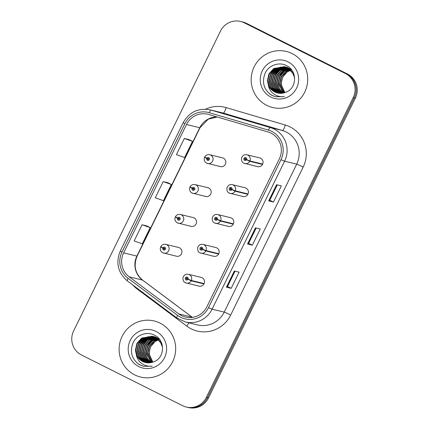 <?xml version="1.0" encoding="UTF-8"?>
<svg xmlns="http://www.w3.org/2000/svg" width="429" height="429" viewBox="0 0 429 429"><rect width="100%" height="100%" fill="white"/><g stroke="black" fill="none" stroke-linecap="round" stroke-linejoin="round"><path stroke-width="0.64" d="M204.805 196.139A4.51 4.413 -76.3 0 0 210.929 193.613A4.51 4.413 -76.3 0 0 207.851 187.709L195.066 184.604A4.51 4.413 103.7 0 1 198.144 190.508A4.51 4.413 103.7 0 1 192.02 193.029M190.165 226.013A4.51 4.413 -76.3 0 0 196.294 223.488A4.51 4.413 -76.3 0 0 193.211 217.589L180.432 214.484A4.51 4.413 103.7 0 1 183.51 220.383A4.51 4.413 103.7 0 1 177.386 222.908M175.531 255.888A4.51 4.413 -76.3 0 0 181.655 253.367A4.51 4.413 -76.3 0 0 178.577 247.463L165.792 244.358A4.51 4.413 103.7 0 1 168.876 250.257A4.51 4.413 103.7 0 1 162.747 252.783M219.439 166.259A4.51 4.413 -76.3 0 0 225.563 163.733A4.51 4.413 -76.3 0 0 222.485 157.834L209.706 154.73A4.51 4.413 103.7 0 1 212.784 160.628A4.51 4.413 103.7 0 1 206.66 163.154M242.031 196.192A4.51 4.413 -76.3 0 0 248.155 193.667A4.51 4.413 -76.3 0 0 245.077 187.768L232.298 184.663A4.51 4.413 103.7 0 1 235.264 190.841L231.976 189.495A1.501 1.469 -76.3 0 0 231.295 187.548A1.501 1.469 -76.3 0 0 229.317 188.234A1.501 1.469 -76.3 0 0 229.971 190.245A1.501 1.469 -76.3 0 0 231.923 189.613L231.151 189.184A0.601 0.59 103.7 0 1 230.083 188.696A0.601 0.59 103.7 0 1 230.899 188.358A0.601 0.59 103.7 0 1 231.172 189.135L231.976 189.495M227.397 226.067A4.51 4.413 -76.3 0 0 233.521 223.547A4.51 4.413 -76.3 0 0 230.443 217.642L217.659 214.538A4.51 4.413 103.7 0 1 220.629 220.721L217.342 219.375A1.501 1.469 -76.3 0 0 216.656 217.423A1.501 1.469 -76.3 0 0 214.682 218.114A1.501 1.469 -76.3 0 0 215.337 220.12A1.501 1.469 -76.3 0 0 217.283 219.492L216.511 219.058A0.601 0.59 103.7 0 1 215.444 218.57A0.601 0.59 103.7 0 1 216.259 218.232A0.601 0.59 103.7 0 1 216.532 219.015L217.342 219.375M212.757 255.947A4.51 4.413 -76.3 0 0 218.887 253.421A4.51 4.413 -76.3 0 0 215.803 247.522L203.024 244.412A4.51 4.413 103.7 0 1 205.99 250.595L202.703 249.249A1.501 1.469 -76.3 0 0 202.021 247.302A1.501 1.469 -76.3 0 0 200.043 247.989A1.501 1.469 -76.3 0 0 200.702 250A1.501 1.469 -76.3 0 0 202.649 249.367L201.877 248.938A0.601 0.59 103.7 0 1 200.81 248.445A0.601 0.59 103.7 0 1 201.625 248.112A0.601 0.59 103.7 0 1 201.898 248.89L202.703 249.249M198.123 285.821A4.51 4.413 -76.3 0 0 204.247 283.301A4.51 4.413 -76.3 0 0 201.169 277.397L188.385 274.292A4.51 4.413 103.7 0 1 191.355 280.475L188.068 279.129A1.501 1.469 -76.3 0 0 187.387 277.177A1.501 1.469 -76.3 0 0 185.408 277.869A1.501 1.469 -76.3 0 0 186.063 279.874A1.501 1.469 -76.3 0 0 188.009 279.247L187.237 278.812A0.601 0.59 103.7 0 1 186.17 278.324A0.601 0.59 103.7 0 1 186.99 277.987A0.601 0.59 103.7 0 1 187.264 278.764L188.068 279.129M256.665 166.318A4.51 4.413 -76.3 0 0 262.795 163.792A4.51 4.413 -76.3 0 0 259.711 157.888L246.932 154.783A4.51 4.413 103.7 0 1 249.898 160.966L246.616 159.62A1.501 1.469 -76.3 0 0 245.93 157.674A1.501 1.469 -76.3 0 0 243.956 158.36A1.501 1.469 -76.3 0 0 244.61 160.366A1.501 1.469 -76.3 0 0 246.557 159.738L245.785 159.309A0.601 0.59 103.7 0 1 244.718 158.816A0.601 0.59 103.7 0 1 245.533 158.478A0.601 0.59 103.7 0 1 245.806 159.261L246.616 159.62M292.128 53.582A28.856 28.244 -76.3 0 0 286.261 51.432A28.856 28.244 -76.3 0 0 252.922 69.739A28.856 28.244 -76.3 0 0 266.768 105.357A28.856 28.244 -76.3 0 0 272.635 107.507A28.856 28.244 -76.3 0 0 305.974 89.2A28.856 28.244 -76.3 0 0 292.128 53.582A28.856 28.244 -76.3 0 0 286.261 51.432A28.856 28.244 -76.3 0 0 252.922 69.739A28.856 28.244 -76.3 0 0 266.768 105.357A28.856 28.244 -76.3 0 0 272.635 107.507A28.856 28.244 -76.3 0 0 305.974 89.2A28.856 28.244 -76.3 0 0 292.128 53.582M160.081 323.123A28.856 28.244 -76.3 0 0 154.215 320.967A28.856 28.244 -76.3 0 0 120.881 339.275A28.856 28.244 -76.3 0 0 134.722 374.892A28.856 28.244 -76.3 0 0 140.589 377.048A28.856 28.244 -76.3 0 0 173.927 358.735A28.856 28.244 -76.3 0 0 160.081 323.123A28.856 28.244 -76.3 0 0 154.215 320.967A28.856 28.244 -76.3 0 0 120.881 339.275A28.856 28.244 -76.3 0 0 134.722 374.892A28.856 28.244 -76.3 0 0 140.589 377.048A28.856 28.244 -76.3 0 0 173.927 358.735A28.856 28.244 -76.3 0 0 160.081 323.123M270.962 133.129A19.235 18.828 103.7 0 1 279.359 158.832L206.864 306.815A19.235 18.828 103.7 0 1 185.473 317.058A19.235 18.828 103.7 0 1 178.764 313.894L129.226 276.839A19.235 18.828 103.7 0 1 123.627 252.863L186.508 124.507A19.235 18.828 103.7 0 1 207.904 114.264A19.235 18.828 103.7 0 1 208.757 114.495L267.911 131.923A19.235 18.828 103.7 0 1 270.962 133.129M271.782 131.456A21.101 20.656 -76.3 0 0 268.436 130.132L209.282 112.704A21.101 20.656 -76.3 0 0 184.872 123.691L121.992 252.043A21.101 20.656 -76.3 0 0 128.137 278.346L177.67 315.401A21.101 20.656 -76.3 0 0 208.499 307.636L280.995 159.652A21.101 20.656 -76.3 0 0 271.782 131.456M240.578 21.45L242.728 21.97A18.034 17.653 -76.3 0 1 246.396 23.316L347.501 74.002A18.034 17.653 -76.3 0 1 355.373 98.102L208.478 397.946A18.034 17.653 -76.3 0 1 188.422 407.55L187.35 407.287A18.034 17.653 -76.3 0 0 207.405 397.683L354.295 97.839A18.034 17.653 -76.3 0 0 346.423 73.74L245.318 23.059A18.034 17.653 -76.3 0 0 241.65 21.713A18.034 17.653 -76.3 0 1 245.318 23.059L346.423 73.74A18.034 17.653 -76.3 0 1 354.295 97.839L207.405 397.683A18.034 17.653 -76.3 0 1 187.35 407.287L186.272 407.03A18.034 17.653 -76.3 0 0 206.328 397.426L353.223 97.576A18.034 17.653 -76.3 0 0 345.35 73.482L244.246 22.796A18.034 17.653 -76.3 0 0 240.578 21.45A18.034 17.653 -76.3 0 0 220.522 31.054L73.627 330.898A18.034 17.653 -76.3 0 0 81.499 354.998L182.604 405.684A18.034 17.653 -76.3 0 0 186.272 407.03M231.172 288.342L227.52 286.513L226.394 287.183L231.172 288.342L239.103 272.163L234.32 271.005L226.394 287.183M273.445 202.059L269.793 200.225L268.667 200.895L273.445 202.059L281.37 185.88L276.592 184.717L268.667 200.895M252.311 245.2L248.659 243.366L247.533 244.037L252.311 245.2L260.237 229.022L255.459 227.858L247.533 244.037M189.109 139.639L184.336 138.465L176.41 154.644L184.561 157.55L192.487 141.372L189.066 139.618M146.836 225.922L142.063 224.753L134.138 240.932L142.294 243.833L150.22 227.654L146.793 225.901M163.202 181.612L155.277 197.79L163.428 200.692L171.353 184.513L167.932 182.759L163.202 181.612L171.353 184.513M248.654 243.372L256.172 228.035M269.793 200.23L277.306 184.888M227.52 286.518L235.033 271.176M184.336 138.465L192.487 141.372M142.063 224.753L150.22 227.654M246.064 159.374L245.785 159.309M245.447 159.588A0.601 0.59 103.7 0 1 245.688 158.596M262.682 164.071L249.898 160.966M248.15 160.285L246.948 159.77M246.557 159.738L249.726 161.32A4.51 4.413 103.7 0 1 243.887 163.208M262.51 164.425L249.726 161.32M205.518 157.529L204.542 157.304L206.698 158.365A1.501 1.469 -76.3 0 0 207.384 160.312A1.501 1.469 -76.3 0 0 209.357 159.626A1.501 1.469 -76.3 0 0 208.703 157.615A1.501 1.469 -76.3 0 0 206.757 158.247L207.529 158.676A0.601 0.59 103.7 0 1 208.596 159.164A0.601 0.59 103.7 0 1 207.775 159.502A0.601 0.59 103.7 0 1 207.502 158.725L206.698 158.365M208.462 158.537A0.601 0.59 103.7 0 0 208.124 158.821L207.529 158.676M208.58 158.709L208.279 158.639M206.757 158.247L204.713 156.955C205.877 155.083 207.539 154.343 209.706 154.73M208.221 159.534A0.601 0.59 103.7 0 1 208.103 158.869L207.502 158.725M231.429 189.253L231.151 189.184M230.813 189.468A0.601 0.59 103.7 0 1 231.054 188.47M248.042 193.951L235.264 190.841M233.515 190.165L232.314 189.645M231.923 189.613L235.092 191.195A4.51 4.413 103.7 0 1 229.247 193.088M247.871 194.305L235.092 191.195M216.795 219.128L216.511 219.058M216.173 219.342A0.601 0.59 103.7 0 1 216.414 218.35M233.408 223.825L220.629 220.721M218.876 220.039L217.68 219.525M217.283 219.492L220.452 221.074A4.51 4.413 103.7 0 1 214.613 222.962M233.237 224.179L220.452 221.074M202.156 249.008L201.877 248.938M201.539 249.222A0.601 0.59 103.7 0 1 201.78 248.225M218.774 253.705L205.99 250.595M204.242 249.919L203.04 249.399M202.649 249.367L205.818 250.949A4.51 4.413 103.7 0 1 199.978 252.842M218.597 254.054L205.818 250.949M187.521 278.882L187.237 278.812M186.905 279.097A0.601 0.59 103.7 0 1 187.146 278.099M204.134 283.58L191.355 280.475M189.602 279.794L188.406 279.279M188.009 279.247L191.178 280.823A4.51 4.413 103.7 0 1 185.339 282.716M203.963 283.934L191.178 280.823M190.884 187.409L189.908 187.178L192.063 188.24A1.501 1.469 -76.3 0 0 192.744 190.186A1.501 1.469 -76.3 0 0 194.723 189.5A1.501 1.469 -76.3 0 0 194.064 187.494A1.501 1.469 -76.3 0 0 192.117 188.122L192.889 188.551A0.601 0.59 103.7 0 1 193.956 189.044A0.601 0.59 103.7 0 1 193.141 189.382A0.601 0.59 103.7 0 1 192.868 188.599L192.063 188.24M193.828 188.417A0.601 0.59 103.7 0 0 193.49 188.701L192.889 188.551M193.94 188.588L193.64 188.513M192.117 188.122L190.074 186.829C191.237 184.963 192.905 184.218 195.066 184.604M193.581 189.409A0.601 0.59 103.7 0 1 193.463 188.744L192.868 188.599M176.249 217.283L175.268 217.058L177.424 218.114A1.501 1.469 -76.3 0 0 178.11 220.066A1.501 1.469 -76.3 0 0 180.083 219.38A1.501 1.469 -76.3 0 0 179.429 217.369A1.501 1.469 -76.3 0 0 177.483 218.002L178.255 218.431A0.601 0.59 103.7 0 1 179.322 218.919A0.601 0.59 103.7 0 1 178.507 219.257A0.601 0.59 103.7 0 1 178.233 218.479L177.424 218.114M179.188 218.291A0.601 0.59 103.7 0 0 178.85 218.576L178.255 218.431M179.306 218.463L179.006 218.393M177.552 218.039L175.44 216.709C176.603 214.838 178.266 214.098 180.432 214.484M178.947 219.289A0.601 0.59 103.7 0 1 178.829 218.624L178.233 218.479M161.61 247.158L160.634 246.932L162.789 247.994A1.501 1.469 -76.3 0 0 163.47 249.941A1.501 1.469 -76.3 0 0 165.449 249.254A1.501 1.469 -76.3 0 0 164.795 247.243A1.501 1.469 -76.3 0 0 162.848 247.876L163.621 248.305A0.601 0.59 103.7 0 1 164.688 248.799A0.601 0.59 103.7 0 1 163.867 249.131A0.601 0.59 103.7 0 1 163.594 248.353L162.789 247.994M164.554 248.166A0.601 0.59 103.7 0 0 164.216 248.45L163.621 248.305M164.672 248.343L164.371 248.268M162.848 247.876L160.805 246.584C161.964 244.718 163.631 243.972 165.792 244.358M164.312 249.163A0.601 0.59 103.7 0 1 164.194 248.498L163.594 248.353M283.816 92.911L279.563 83.66L281.081 76.791L285.789 71.53L290.09 69.643M284.03 92.852L279.944 83.752L281.462 76.888L286.17 71.622L290.256 69.788M282.958 93.104L279.429 88.717L278.051 83.29L279.569 76.426L284.271 71.16L289.419 69.096M283.167 93.061L278.426 83.382L279.944 76.518L284.652 71.252L289.591 69.23M282.11 93.238L278.11 88.739L276.533 82.92L278.051 76.056L282.754 70.79L288.738 68.602M282.32 93.206L278.437 88.733L276.909 83.012L278.426 76.147L283.135 70.882L288.91 68.72M281.285 93.313L276.807 88.744L275.016 82.55L276.533 75.686L281.242 70.42L288.041 68.168M281.488 93.297L277.129 88.744L275.391 82.641L276.909 75.777L281.617 70.512L288.218 68.27M280.469 93.334L275.509 88.749L273.498 82.18L275.016 75.316L279.724 70.056L287.333 67.777M280.668 93.334L275.831 88.749L273.879 82.277L275.397 75.413L280.099 70.147L287.51 67.873M279.665 93.308L274.024 88.428L271.981 81.816L273.498 74.952L278.207 69.686L286.615 67.439M279.864 93.318L274.404 88.524L272.361 81.907L273.879 75.043L278.587 69.777L286.797 67.519M278.871 93.232L277.531 92.648L272.506 88.063L270.463 81.446L271.981 74.582L276.689 69.316L285.886 67.144M286.079 67.171L286.658 67.262M286.851 67.299L287.425 67.423M279.07 93.254L277.912 92.739L272.887 88.154L270.844 81.537L272.361 74.673L277.07 69.407L286.068 67.214M278.089 93.109L276.019 92.278L270.989 87.693L268.945 81.076L270.463 74.212L275.171 68.946L285.14 66.892M285.333 66.929L288.717 68.082L291.881 70.259M278.287 93.141L276.394 92.369L271.369 87.784L269.326 81.167L270.844 74.303L275.552 69.037L285.328 66.951M285.521 66.983L286.095 67.101M268.415 85.269A13.589 13.304 -76.3 0 0 274.667 91.951A13.589 13.304 -76.3 0 0 277.434 92.964A13.589 13.304 -76.3 0 0 285.725 92.256C296.927 88.583 297.554 70.989 287.039 65.91C279.574 61.481 269.176 64.956 265.342 72.732C261.599 81.778 263.535 89.194 271.155 94.986L275.638 96.782L284.271 96.627C280.25 97.051 276.619 96.064 273.375 93.672C270.651 91.565 268.994 88.765 268.415 85.269L267.428 80.706L268.945 73.842L273.654 68.581L284.389 66.688L287.205 67.712L292.09 71.804L294.626 77.762M277.515 92.986L274.876 92.004L269.852 87.414L267.809 80.802L269.326 73.938L274.034 68.672L284.577 66.736M284.389 66.688L287.58 67.803L293.967 74.448M280.389 74.914L283.821 70.458M284.599 69.766L286.207 68.565M290.765 70.27A13.589 13.304 -76.3 0 0 281.563 85.312L284.91 92.573M288.063 61.889A19.6 19.187 -76.3 0 0 262.28 70.865A19.6 19.187 -76.3 0 0 270.833 97.056A19.6 19.187 -76.3 0 0 296.616 88.079A19.6 19.187 -76.3 0 0 288.063 61.889M284.69 92.653L281.081 84.025L282.598 77.161L287.307 71.895L290.744 70.254M275.804 96.82L272.211 95.501L269.594 93.86M270.913 73.402L274.984 68.093M272.431 73.772L276.501 68.463M273.949 74.142L278.019 68.833M278.802 68.168L280.384 67.037M275.466 74.507L279.531 69.203M280.319 68.538L281.901 67.407M282.261 67.181L282.99 66.763M151.769 362.446L147.522 353.196L149.04 346.332L153.748 341.066L158.049 339.178M151.989 362.387L147.898 353.287L149.415 346.423L154.124 341.157L158.21 339.328M150.911 362.639L147.383 358.253L146.005 352.826L147.522 345.962L152.231 340.696L157.379 338.631M151.126 362.596L146.386 352.917L147.903 346.053L152.606 340.787L157.545 338.765M150.07 362.773L146.064 358.274L144.487 352.456L146.005 345.592L150.713 340.326L156.692 338.143M150.279 362.746L146.396 358.269L144.868 352.547L146.386 345.683L151.088 340.422L156.864 338.261M149.238 362.848L144.761 358.285L142.97 352.091L144.487 345.222L149.195 339.961L155.995 337.703M149.442 362.832L145.082 358.279L143.35 352.182L144.868 345.318L149.576 340.052L156.172 337.811M148.423 362.87L143.463 358.285L141.452 351.721L142.97 344.857L147.678 339.591L155.287 337.317M148.627 362.87L143.785 358.285L141.833 351.812L143.35 344.948L148.059 339.682L155.47 337.409M147.619 362.843L141.978 357.968L139.934 351.351L141.452 344.487L146.16 339.221L154.569 336.974M147.817 362.854L142.358 358.059L140.315 351.442L141.833 344.578L146.541 339.312L154.751 337.055M146.825 362.768L145.49 362.183L140.465 357.598L138.417 350.981L139.934 344.117L144.643 338.851L153.839 336.679M154.032 336.706L154.612 336.797M154.805 336.835L155.378 336.958M147.024 362.789L145.865 362.274L140.841 357.689L138.798 351.072L140.315 344.208L145.023 338.948L154.022 336.749M146.048 362.644L143.972 361.819L138.948 357.228L136.899 350.616L138.417 343.747L143.125 338.486L153.094 336.427M153.287 336.465L156.676 337.618L159.835 339.795M146.241 362.682L144.353 361.91L139.323 357.319L137.28 350.707L138.798 343.844L143.506 338.578L153.282 336.486M153.475 336.524L154.049 336.642M136.374 354.804A13.589 13.304 -76.3 0 0 142.626 361.486A13.589 13.304 -76.3 0 0 145.388 362.505A13.589 13.304 -76.3 0 0 153.679 361.792C164.881 358.118 165.508 340.524 154.992 335.451C147.528 331.022 137.13 334.497 133.301 342.272C129.553 351.313 131.488 358.73 139.109 364.521L143.592 366.318L152.231 366.162C148.209 366.586 144.573 365.605 141.329 363.207C138.605 361.105 136.953 358.301 136.374 354.804L135.382 350.246L136.905 343.382L141.608 338.116L152.343 336.223L155.159 337.248L160.044 341.339L162.58 347.297M145.469 362.521L142.836 361.54L137.811 356.955L135.762 350.337L137.28 343.473L141.988 338.208L152.531 336.272M152.343 336.223L155.539 337.339L161.921 343.983M148.348 344.449L151.775 339.993M152.552 339.301L154.161 338.1M158.719 339.806A13.589 13.304 -76.3 0 0 149.517 354.847L152.869 362.114M156.017 331.424A19.6 19.187 -76.3 0 0 130.234 340.401A19.6 19.187 -76.3 0 0 138.787 366.591A19.6 19.187 -76.3 0 0 164.575 357.614A19.6 19.187 -76.3 0 0 156.017 331.424M152.644 362.189L149.04 353.566L150.558 346.696L155.26 341.436L158.703 339.789M143.763 366.361L140.165 365.041L137.553 363.401M138.867 342.937L142.937 337.634M140.385 343.307L144.455 337.998M141.902 343.677L145.973 338.368M146.756 337.703L148.343 336.572M143.42 344.047L147.49 338.738M148.273 338.073L149.86 336.942M150.214 336.722L150.949 336.304M178.764 313.894L192.02 317.117A19.235 18.828 -76.3 0 0 192.412 317.401M123.627 252.863L136.889 256.086A19.235 18.828 -76.3 0 0 142.487 280.062L192.02 317.117A10.822 2.043 -53.2 0 1 192.176 317.187L192.455 317.396M205.566 109.202A30.057 29.424 103.7 0 1 226.131 107.593L285.28 125.021A30.057 29.424 103.7 0 1 303.174 167.069L230.679 315.052A6.011 0.268 26.1 0 0 224.217 312.119L296.712 164.141A24.045 23.536 -76.3 0 0 286.218 132.009A24.045 23.536 -76.3 0 0 282.4 130.502L223.246 113.074A24.045 23.536 -76.3 0 0 222.179 112.784L210.065 109.84A24.045 23.536 103.7 0 1 211.138 110.13A6.011 1.228 106.4 0 0 209.282 112.704M230.679 315.052A30.057 29.424 103.7 0 1 191.141 328.818A30.057 29.424 103.7 0 1 186.771 326.115L137.232 289.055A30.057 29.424 103.7 0 1 132.904 285.081M197.474 324.925A24.045 23.536 -76.3 0 0 224.217 312.119L212.108 309.175A24.045 23.536 103.7 0 1 185.366 321.981L197.474 324.925M226.131 107.593A6.011 1.228 -73.6 0 1 223.246 113.074L211.138 110.13L270.286 127.558A24.045 23.536 103.7 0 1 274.104 129.065A24.045 23.536 103.7 0 1 284.599 161.197A6.011 0.268 -153.9 0 1 280.995 159.652M268.436 130.132A6.011 1.228 106.4 0 1 270.286 127.558L282.4 130.502A6.011 1.228 -73.6 0 0 285.28 125.021M210.065 109.84C198.209 107.786 189.253 112.055 183.188 122.64A6.011 0.268 26.1 0 0 184.872 123.691M121.992 252.043A6.011 0.268 -153.9 0 1 120.308 250.997C115.54 262.741 117.889 272.721 127.354 280.931L176.893 317.986L185.366 321.981M128.137 278.346A6.011 1.131 126.8 0 0 127.354 280.931M177.67 315.401A6.011 1.131 126.8 0 0 176.893 317.986M208.499 307.636A6.011 0.268 26.1 0 0 212.108 309.175L284.599 161.197L296.712 164.141A6.011 0.268 26.1 0 1 303.174 167.069M206.328 397.426L208.478 397.946M353.223 97.576L355.373 98.102M345.35 73.482L347.501 74.002M244.246 22.796L246.396 23.316M137.575 288.578A6.011 1.131 -53.2 0 1 137.232 289.055M188.803 322.817A6.011 1.131 -53.2 0 1 186.771 326.115M129.226 276.839L142.487 280.062A10.822 2.043 -53.2 0 1 142.637 280.132L192.176 317.187M217.154 116.967A19.235 18.828 -76.3 0 0 199.769 127.729L136.889 256.086A10.822 0.488 26.1 0 0 137.124 256.097C133.312 265.674 135.151 273.686 142.637 280.132M186.508 124.507L199.769 127.729A10.822 0.488 26.1 0 0 200.005 127.74L137.124 256.097M247.635 244.047L255.555 227.885M268.769 200.906L276.689 184.738M226.496 287.189L234.416 271.026M183.188 122.64L120.308 250.997M217.192 116.978L208.231 119.165L200.005 127.74M246.932 154.783C244.38 154.311 242.573 155.421 241.516 158.108C241.414 160.918 242.197 162.618 243.86 163.202L257.582 166.65M220.356 166.597L206.633 163.143C204.397 161.765 203.7 159.819 204.542 157.304M232.298 184.663C229.746 184.186 227.938 185.296 226.882 187.988C226.78 190.798 227.563 192.492 229.225 193.077L242.948 196.53M217.659 214.538C215.106 214.066 213.304 215.17 212.242 217.862C212.146 220.672 212.923 222.372 214.586 222.951L228.314 226.405M203.024 244.412C200.472 243.94 198.665 245.05 197.608 247.737C197.506 250.552 198.289 252.247 199.952 252.831L213.674 256.285M188.385 274.292C185.832 273.815 184.03 274.925 182.974 277.617C182.872 280.427 183.65 282.121 185.312 282.706L199.04 286.159M205.722 196.471L191.994 193.023C189.763 191.64 189.066 189.693 189.908 187.178M191.082 226.351L177.359 222.898C175.123 221.514 174.426 219.568 175.268 217.058M176.448 256.226L162.72 252.772C160.489 251.394 159.792 249.447 160.634 246.932M286.282 67.149L285.907 67.053M154.242 336.685L153.861 336.593"/></g></svg>
